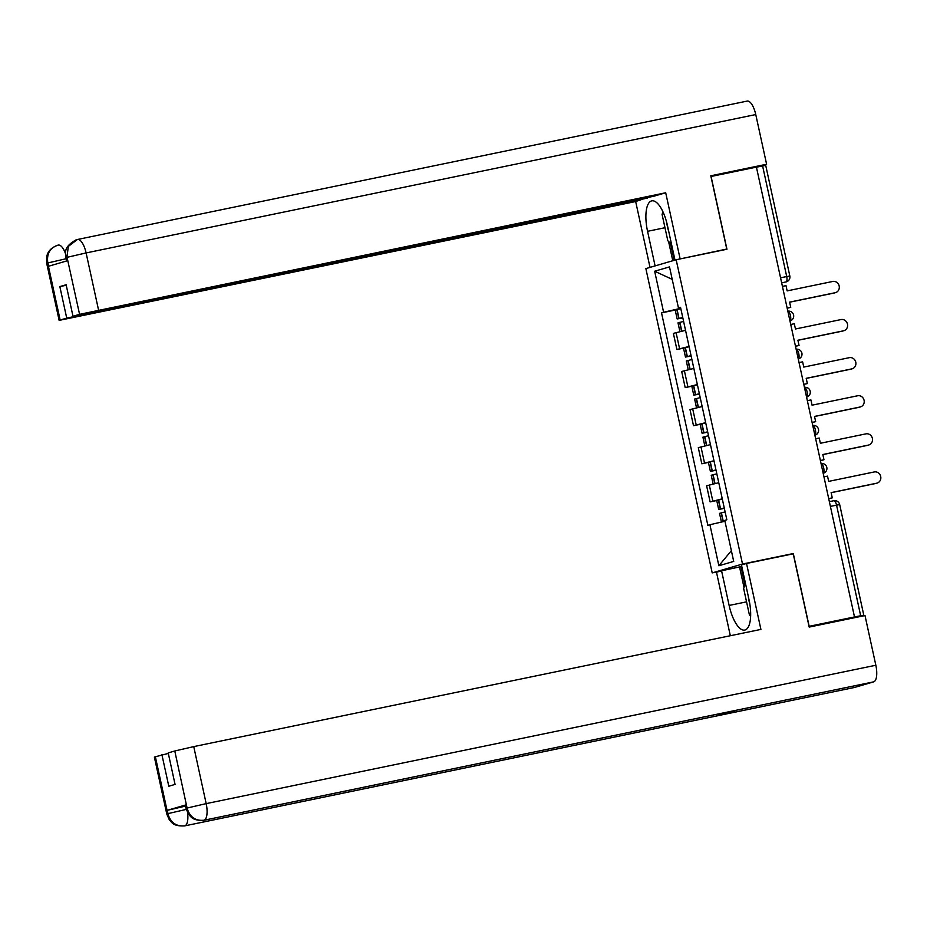<?xml version="1.0" encoding="UTF-8"?>
<svg xmlns="http://www.w3.org/2000/svg" width="927" height="927" viewBox="0 0 927 927"><rect width="100%" height="100%" fill="white"/><g stroke="black" fill="none" stroke-linecap="round" stroke-linejoin="round"><path stroke-width="1.39" d="M719.329 571.414L712.203 572.898L742.504 564.033L676.165 259.745L726.953 249.247L711.09 176.478L756.42 167.115L854.497 616.942L809.167 626.316L793.303 553.535L742.504 564.033M676.165 259.745L645.864 268.61L712.203 572.898M857.046 617.197L863.79 615.192L860.673 615.748L836.548 505.111A5.006 1.831 -101.7 0 0 833.779 500.731A5.006 1.831 -101.7 0 0 833.721 500.754L829.352 501.646L833.779 500.731A5.006 5.006 0 0 1 839.677 504.566L830.395 506.385M854.497 616.942L860.673 615.748M756.432 167.184L765.714 165.365L789.827 275.991L786.71 276.536L762.597 165.91M685.54 330.325L673.373 333.384L676.895 349.502L689.051 346.443M691.055 355.62L685.459 357.057L683.512 348.146L676.895 349.502M693.848 368.425L681.681 371.484L685.192 387.602L697.359 384.543M699.352 393.708L693.767 395.157L691.82 386.235L685.192 387.602M702.145 406.524L689.989 409.583L693.5 425.702L705.667 422.642M707.66 431.808L702.075 433.245L700.128 424.334L693.5 425.702M710.453 444.624L698.298 447.671L701.809 463.79L713.975 460.742M708.437 462.422L701.809 463.79M718.761 482.712L706.606 485.771L710.117 501.889L722.272 498.83M724.277 508.008L718.68 509.444L716.745 500.534L710.117 501.889M680.198 307.648L680.742 308.32M680.36 308.39L663.605 312.26L654.659 271.229L669.503 266.895L678.448 307.915L680.58 307.59M731.368 550.673L718.865 565.748L733.709 561.414L724.763 520.383L726.838 519.769L680.522 307.312L678.448 307.915M718.865 565.748L709.92 524.717L724.96 521.252M663.605 312.26L661.519 312.863L707.846 525.331L709.92 524.717M790.198 554.45L793.303 553.535M682.747 317.521L677.15 318.958L675.204 310.047L661.519 312.863M654.659 271.229L672.214 279.375M835.54 292.619L834.393 292.955A5.747 5.342 -106.3 0 1 834.01 293.048L835.157 292.712A5.747 5.342 73.7 0 0 839.12 285.806A5.747 5.342 73.7 0 0 832.701 281.472L787.15 290.893L786.003 285.643L782.423 286.385M787.162 308.112L790.743 307.37L789.595 302.121L835.157 292.712M790.743 307.37L787.185 308.216M675.204 310.047L680.8 308.61M679.908 331.611L678.008 322.863L683.593 321.426M682.805 317.81L680.325 318.262L682.77 317.625M677.15 318.958L682.828 317.903M789.619 302.214L834.01 293.048M674.983 260.093L667.44 225.504A28.134 10.324 -101.7 0 0 651.808 200.858A28.134 10.324 -101.7 0 0 647.556 231.31L655.099 265.91M747.058 101.124A15.377 5.643 78.3 0 1 747.22 101.078A15.377 5.643 78.3 0 1 755.76 114.554L766.606 164.253L710.8 175.782L726.768 249.05L677.231 259.525M680.082 258.691L665.702 192.758L653.813 196.234L72.99 316.258L79.571 314.334L66.976 256.988M647.428 197.555L635.667 201.541L59.143 320.383L66.721 318.088L647.544 198.065M650.024 267.393L635.667 201.541M726.768 249.05L723.929 249.873M665.702 192.758L79.571 314.334M766.606 164.253L756.919 167.08M72.99 316.258L66.13 284.751L59.849 286.594L66.721 318.088M66.895 258.552L47.926 262.932L48.644 266.223L67.636 260.672L66.918 257.37L65.933 257.741L66.628 260.962M59.849 286.594L66.234 285.273M672.782 260.742L668.576 241.483M670.488 243.326L674.196 260.325M76.385 239.757L77.567 239.467A15.377 5.643 78.3 0 0 77.404 239.502L68.331 246.397L66.918 257.37M47.706 262.99L47.764 262.584C46.617 253.511 50.104 247.683 58.227 245.11L57.219 245.365C48.274 248.946 47.207 254.519 46.686 256.767L46.709 263.361L47.706 262.99L60.139 320.012M746.559 601.843L729.132 605.447A28.134 10.324 -101.7 0 0 744.763 630.082A28.134 10.324 -101.7 0 0 749.004 599.63L741.449 564.949L746.525 563.465L760.905 629.41L193.743 746.606L206.176 803.628L875.841 665.25L864.995 615.551L809.19 627.081L793.222 553.825L746.525 563.465M729.132 605.447L721.565 570.765L716.49 572.249L730.325 635.725M741.774 566.467L721.565 570.765M155.342 756.664L167.775 813.686L166.79 814.057L154.357 757.035L168.308 753.419M875.841 665.25A15.377 5.643 78.3 0 1 873.674 681.855L737.011 710.094A15.377 5.643 78.3 0 1 736.895 710.128A15.377 5.643 78.3 0 1 736.78 710.14M719.781 713.663A15.377 5.643 78.3 0 1 717.846 715.702L854.509 687.463L873.674 681.855M187.555 812.631A15.377 5.643 78.3 0 1 184.855 825.841L717.846 715.702L737.011 710.094L204.021 820.233C195.562 821.09 189.942 817.139 187.161 808.414L174.786 750.986L193.743 746.606M161.924 754.74L168.795 786.247L175.064 784.404L168.204 752.909L174.786 750.986M186.269 804.775L186.987 808.066L186.003 808.437L185.284 805.146L186.269 804.775L167.277 810.325L185.493 806.108M744.022 587.463L739.561 567.046M740.974 566.629L744.937 584.798M186.964 809.248L167.996 813.616L167.277 810.325M166.79 814.057L169.282 819.769C171.727 822.191 173.025 826.525 184.693 825.887A15.377 5.643 78.3 0 0 184.855 825.841C176.373 826.675 170.742 822.747 167.949 814.045L167.996 813.616M666.78 222.735A16.257 5.968 -101.7 0 0 668.703 231.321M671.542 244.357L667.822 240.753L662.075 214.392L662.967 211.831M748.298 596.339A16.257 5.968 -101.7 0 0 749.839 604.068M750.638 616.084L749.398 614.891L743.651 588.518L745.447 583.315M843.848 330.707L842.701 331.043A5.747 5.342 -106.3 0 1 842.307 331.148L843.454 330.812A5.747 5.342 73.7 0 0 847.429 323.894A5.747 5.342 73.7 0 0 841.009 319.572L795.459 328.992L794.312 323.743L790.731 324.473M795.47 346.211L799.051 345.47L797.904 340.221L843.454 330.812M799.051 345.47L795.482 346.304M683.512 348.146L689.109 346.698M688.216 369.711L686.304 360.962L691.901 359.525M691.113 355.91L688.634 356.362L691.078 355.725M685.459 357.057L691.136 356.003M797.927 340.313L842.307 331.148M852.156 368.807L851.009 369.143A5.747 5.342 -106.3 0 1 850.615 369.236L851.762 368.9A5.747 5.342 73.7 0 0 855.725 361.993A5.747 5.342 73.7 0 0 849.317 357.671L803.767 367.08L802.62 361.831L799.039 362.573M803.779 384.311L807.359 383.569L806.212 378.32L851.762 368.9M807.359 383.569L803.79 384.404M691.82 386.235L697.417 384.798M696.525 407.81L694.613 399.062L700.209 397.625M699.422 394.01L696.942 394.462L699.375 393.824M693.767 395.157L699.445 394.102M806.235 378.413L850.615 369.236M860.465 406.907L859.317 407.243A5.747 5.342 -106.3 0 1 858.923 407.335L860.071 406.999A5.747 5.342 73.7 0 0 864.034 400.093A5.747 5.342 73.7 0 0 857.626 395.771L812.064 405.18L810.928 399.931L807.336 400.673M812.075 422.411L815.667 421.669L814.52 416.42L860.071 406.999M815.667 421.669L812.098 422.503M700.128 424.334L705.725 422.897M704.833 445.91L702.921 437.15L708.518 435.713M707.73 432.098L705.25 432.561L707.683 431.924M702.075 433.245L707.753 432.191M814.543 416.513L858.923 407.335M868.773 445.006L867.626 445.342A5.747 5.342 -106.3 0 1 867.232 445.435L868.379 445.099A5.747 5.342 73.7 0 0 872.342 438.193A5.747 5.342 73.7 0 0 865.934 433.859L820.372 443.28L819.225 438.031L815.644 438.772M820.383 460.499L823.964 459.757L822.828 454.508L868.379 445.099M823.964 459.757L820.407 460.603M715.968 469.908L710.372 471.345L716.05 470.29M710.372 471.345L708.437 462.434L714.022 460.997M713.141 483.998L711.229 475.25L716.826 473.813M716.038 470.198L713.558 470.649L715.992 470.012M822.84 454.601L867.232 445.435M877.069 483.094L875.922 483.43A5.747 5.342 -106.3 0 1 875.54 483.535L876.687 483.199A5.747 5.342 73.7 0 0 880.65 476.281A5.747 5.342 73.7 0 0 874.231 471.959L828.68 481.38L827.533 476.13L823.952 476.86M828.692 498.599L832.272 497.857L831.125 492.608L876.687 483.199M832.272 497.857L828.715 498.691M716.745 500.534L722.33 499.085M721.438 522.063L719.537 513.349L725.134 511.913M724.335 508.297L721.855 508.749L724.3 508.112M718.68 509.444L724.358 508.39M831.148 492.7L875.54 483.535M823.686 467.961A5.006 1.831 -101.7 0 0 821.055 463.57A5.006 5.006 0 0 1 826.791 467.335A5.006 5.006 0 0 1 823.327 473.28A5.006 4.647 73.7 0 1 823.176 473.315A5.006 1.831 -101.7 0 0 823.686 467.961M814.868 435.18A5.006 1.831 -101.7 0 0 815.389 429.861A5.006 1.831 -101.7 0 0 812.747 425.47M807.081 391.762A5.006 1.831 -101.7 0 0 804.439 387.37A5.006 5.006 0 0 1 810.175 391.148A5.006 5.006 0 0 1 806.71 397.08A5.006 4.647 73.7 0 1 806.571 397.127A5.006 1.831 -101.7 0 0 807.081 391.762M798.251 358.992A5.006 1.831 -101.7 0 0 798.773 353.674A5.006 1.831 -101.7 0 0 796.131 349.27A5.006 5.006 0 0 1 801.878 353.048A5.006 5.006 0 0 1 798.402 358.992A5.006 4.647 73.7 0 1 798.263 359.027L798.402 358.992M789.943 320.893A5.006 1.831 -101.7 0 0 790.464 315.574A5.006 1.831 -101.7 0 0 787.823 311.182A5.006 5.006 0 0 1 793.57 314.948A5.006 5.006 0 0 1 790.105 320.893A5.006 4.647 73.7 0 1 789.955 320.927L790.105 320.893M781.646 282.839L786.015 281.935A5.006 4.647 -106.3 0 0 786.351 281.854L786.015 281.935A5.006 1.831 -101.7 0 0 786.71 276.536L780.557 277.81M704.508 463.002L700.986 446.884M696.2 424.914L692.689 408.795M687.892 386.814L684.381 370.696M679.584 348.714L676.073 332.596M712.817 501.101L709.294 484.983M815.018 435.18L814.879 435.226A5.006 4.647 73.7 0 0 815.018 435.18A5.006 5.006 0 0 0 818.483 429.236A5.006 5.006 0 0 0 812.747 425.458M679.027 318.425L677.081 309.502M678.784 318.482L676.837 309.572M681.565 331.229L679.642 322.387M681.808 331.171L679.873 322.329M755.76 114.554L86.107 252.932L98.54 309.954M664.983 227.718L647.556 231.31M58.459 245.064L58.355 245.087A15.377 5.643 78.3 0 1 65.574 253.859M58.227 245.11A15.377 5.643 78.3 0 1 58.355 245.087L57.486 245.284M747.22 101.078L77.567 239.467A15.377 5.643 78.3 0 1 86.107 252.932L67.138 257.312M187.219 808.008L206.176 803.628A15.377 5.643 78.3 0 1 204.021 820.233A15.377 5.643 78.3 0 1 203.905 820.268L736.895 710.128M854.346 687.498L184.693 825.887A15.377 5.643 78.3 0 1 184.461 825.922M687.324 356.513L685.389 347.602M687.092 356.582L685.146 347.66M689.873 369.328L687.938 360.487M690.105 369.27L688.182 360.429M695.632 394.612L693.697 385.702M695.401 394.67L693.454 385.759M698.182 407.416L696.247 398.587M698.413 407.37L696.49 398.517M703.941 432.712L701.994 423.801M703.709 432.77L701.762 423.859M706.49 445.516L704.555 436.675M706.722 445.458L704.798 436.617M712.249 470.812L710.302 461.889M712.006 470.87L710.07 461.959M714.787 483.616L712.863 474.775M715.03 483.558L713.106 474.717M720.557 508.9L718.61 499.989M720.314 508.969L718.379 500.047M723.095 521.681L721.171 512.874M723.327 521.634L721.403 512.816M839.677 504.566L863.79 615.192M786.351 281.854A5.006 5.006 0 0 0 789.827 275.991M65.933 257.741C66.477 253.928 61.657 247.926 76.118 239.838M46.709 263.361L59.143 320.383M186.003 808.437L188.517 814.184C190.892 816.56 192.341 820.928 203.905 820.268"/></g></svg>
